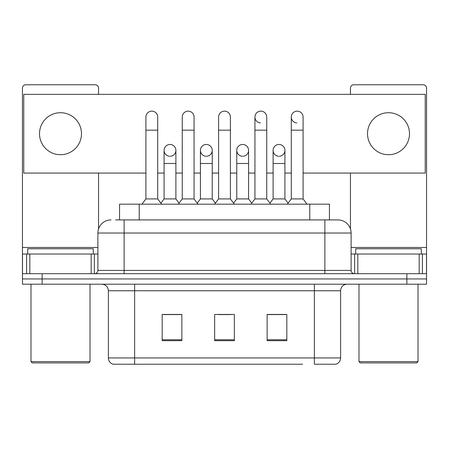<?xml version="1.0" encoding="UTF-8"?>
<svg xmlns="http://www.w3.org/2000/svg" width="449" height="449" viewBox="0 0 449 449"><rect width="100%" height="100%" fill="white"/><g stroke="black" fill="none" stroke-linecap="round" stroke-linejoin="round"><path stroke-width="0.67" d="M119.552 219.909L119.552 204.166L329.448 204.166L329.448 219.909M340.611 357.932C340.432 361.075 338.855 363.174 335.891 364.229L314.373 364.229L314.373 357.932L340.611 357.932L340.611 290.756A6.561 6.561 0 0 1 347.172 284.195M302.575 364.229L113.109 364.229A6.561 6.561 0 0 1 108.389 357.932L108.389 290.756C107.996 286.771 105.812 284.587 101.828 284.195M42.127 284.195L426.55 284.195L426.55 278.947L22.45 278.947L22.45 284.195L42.127 284.195L42.127 278.947L22.45 278.947L22.45 254.022L29.83 254.022L29.83 273.699M286.821 340.679L286.821 314.44L267.138 314.44L267.138 340.679L286.821 340.679M181.862 340.679L181.862 314.44L162.179 314.44L162.179 340.679L181.862 340.679M234.339 340.679L234.339 314.44L214.661 314.44L214.661 340.679L234.339 340.679M181.598 314.569L176.547 314.569M163.425 314.569L181.862 314.569M267.138 314.569L285.575 314.569M272.453 314.569L267.402 314.569M217.939 314.569L231.061 314.569M115.904 219.909L337.99 219.909A13.122 13.122 0 0 1 351.107 233.025L351.107 270.421C351.303 272.414 352.398 273.508 354.39 273.699M115.606 219.909L124.132 219.909L124.132 233.025L97.893 233.025L97.893 270.421A3.278 3.278 0 0 1 94.61 273.699M111.01 219.909A13.122 13.122 0 0 0 97.893 233.025M406.873 284.195L406.873 278.947L426.55 278.947L426.55 254.022L426.55 273.699L22.45 273.699M406.873 273.699L406.873 278.947L42.127 278.947L42.127 273.699M351.107 233.025L324.868 233.025L324.868 219.909L337.99 219.909M145.908 130.165L157.717 130.165L157.717 198.918L145.908 198.918L145.908 117.049A5.904 5.904 0 0 1 152.183 111.156A5.904 5.904 0 0 1 157.717 117.049A5.904 5.904 0 0 0 152.183 111.156M145.908 198.918L141.974 204.166M157.717 198.918L161.657 204.166M169.986 144.466A5.904 5.904 0 0 0 164.087 150.185A5.904 5.904 0 0 0 169.615 156.263A5.904 5.904 0 0 1 164.081 150.37A5.904 5.904 0 0 1 170.356 144.477A5.904 5.904 0 0 1 175.89 150.37L175.89 163.492L164.081 163.492L164.081 150.37M175.89 163.492L175.89 198.918L164.081 198.918L164.081 163.492M164.081 198.918L160.899 203.156M175.89 198.918L179.072 203.156M182.255 130.165L194.063 130.165L194.063 198.918L182.255 198.918L182.255 117.049A5.904 5.904 0 0 1 188.529 111.156A5.904 5.904 0 0 1 194.063 117.049A5.904 5.904 0 0 0 188.529 111.156M182.255 198.918L178.315 204.166M194.063 198.918L197.998 204.166M218.596 130.165L230.404 130.165L230.404 198.918L218.596 198.918L218.596 117.049A5.904 5.904 0 0 1 224.87 111.156A5.904 5.904 0 0 1 230.404 117.049A5.904 5.904 0 0 0 224.87 111.156M218.596 198.918L214.661 204.166M230.404 198.918L234.339 204.166M254.937 130.165L266.745 130.165L266.745 198.918L254.937 198.918L254.937 117.049A5.904 5.904 0 0 1 261.211 111.156A5.904 5.904 0 0 1 266.745 117.049A5.904 5.904 0 0 0 261.211 111.156M254.937 198.918L251.002 204.166M266.745 198.918L270.685 204.166M291.283 130.165L303.092 130.165L303.092 198.918L291.283 198.918L291.283 117.049A5.904 5.904 0 0 1 297.558 111.156A5.904 5.904 0 0 1 303.092 117.049A5.904 5.904 0 0 0 297.558 111.156M291.283 198.918L287.343 204.166M303.092 198.918L307.026 204.166M206.327 144.466A5.904 5.904 0 0 0 200.428 150.185A5.904 5.904 0 0 0 205.956 156.263A5.904 5.904 0 0 1 200.422 150.37A5.904 5.904 0 0 1 206.697 144.477A5.904 5.904 0 0 1 212.231 150.37L212.231 163.492L200.422 163.492L200.422 150.37M212.231 163.492L212.231 198.918L200.422 198.918L200.422 163.492M200.422 198.918L197.246 203.156M212.231 198.918L215.413 203.156M242.673 144.466A5.904 5.904 0 0 0 236.769 150.185A5.904 5.904 0 0 0 242.303 156.263A5.904 5.904 0 0 1 236.769 150.37A5.904 5.904 0 0 1 243.044 144.477A5.904 5.904 0 0 1 248.578 150.37L248.578 163.492L236.769 163.492L236.769 150.37M248.578 163.492L248.578 198.918L236.769 198.918L236.769 163.492M236.769 198.918L233.587 203.156M248.578 198.918L251.754 203.156M279.014 144.466A5.904 5.904 0 0 0 273.115 150.185A5.904 5.904 0 0 0 278.644 156.263A5.904 5.904 0 0 1 273.11 150.37A5.904 5.904 0 0 1 279.385 144.477A5.904 5.904 0 0 1 284.919 150.37L284.919 163.492L273.11 163.492L273.11 150.37M284.919 163.492L284.919 198.918L273.11 198.918L273.11 163.492M273.11 198.918L269.928 203.156M284.919 198.918L288.101 203.156M91.169 273.699L91.169 254.022L29.83 254.022M98.544 94.346L98.544 88.049A3.278 3.278 0 0 0 95.267 84.771L25.728 84.771A3.278 3.278 0 0 0 22.45 88.049L22.45 254.022M98.544 173.067L98.544 228.934M91.169 254.022L97.893 254.022M419.17 273.699L419.17 254.022L357.831 254.022L357.831 273.699M419.17 254.022L426.55 254.022L426.55 88.049A3.278 3.278 0 0 0 423.272 84.771L353.733 84.771A3.278 3.278 0 0 0 350.456 88.049L350.456 94.346M350.456 173.067L350.456 228.934M351.107 254.022L357.831 254.022M93.297 254.022L93.297 248.774L27.698 248.774L27.698 254.022M30.975 284.195L30.975 361.608L90.019 361.608L90.019 284.195M90.019 361.608L88.706 362.915L32.289 362.915L30.975 361.608M421.302 254.022L421.302 248.774L355.703 248.774L355.703 254.022M358.981 284.195L358.981 361.608L418.025 361.608L418.025 284.195M418.025 361.608L416.711 362.915L360.294 362.915L358.981 361.608M297.187 111.144A5.904 5.904 0 0 0 291.283 116.863A5.904 5.904 0 0 0 296.817 122.936M260.841 111.144A5.904 5.904 0 0 0 254.942 116.863A5.904 5.904 0 0 0 260.471 122.936M388.503 112.716A20.991 20.991 0 0 0 367.512 133.707A20.991 20.991 0 0 0 388.503 154.703A20.991 20.991 0 0 0 409.494 133.707A20.991 20.991 0 0 0 388.503 112.716M60.497 112.716A20.991 20.991 0 0 0 39.506 133.707A20.991 20.991 0 0 0 60.497 154.703A20.991 20.991 0 0 0 81.488 133.707A20.991 20.991 0 0 0 60.497 112.716M243.044 156.263A5.904 5.904 0 0 0 248.578 150.37A5.904 5.904 0 0 0 243.044 144.477M170.356 156.263A5.904 5.904 0 0 0 175.89 150.37A5.904 5.904 0 0 0 170.356 144.477M303.092 173.067L425.237 173.067L425.237 94.346L23.763 94.346L23.763 173.067L145.908 173.067M157.717 173.067L164.081 173.067M175.89 173.067L182.255 173.067M194.063 173.067L200.422 173.067M212.231 173.067L218.596 173.067M230.404 173.067L236.769 173.067M248.578 173.067L254.937 173.067M266.745 173.067L273.11 173.067M284.919 173.067L291.283 173.067M206.697 156.263A5.904 5.904 0 0 0 212.231 150.37A5.904 5.904 0 0 0 206.697 144.477M279.385 156.263A5.904 5.904 0 0 0 284.919 150.37A5.904 5.904 0 0 0 279.385 144.477M139.229 219.909L139.229 204.166M309.771 219.909L309.771 204.166M314.373 284.195L314.373 290.756L108.389 290.756M340.611 290.756L314.373 290.756L314.373 357.932L134.627 357.932L134.627 364.229M108.389 357.932L134.627 357.932L134.627 284.195M234.339 339.77L214.661 339.77M181.862 339.77L162.179 339.77M286.821 339.77L267.138 339.77M124.132 273.699L124.132 270.421L351.107 270.421M97.893 270.421L124.132 270.421L124.132 233.025L324.868 233.025L324.868 273.699M97.893 247.461L22.45 247.461M94.397 254.022L94.397 273.699M22.501 254.022L22.501 273.699M26.598 273.699L26.598 254.022M426.55 247.461L351.107 247.461M426.499 273.699L426.499 254.022M422.402 254.022L422.402 273.699M354.603 273.699L354.603 254.022M157.717 130.165L157.717 117.049M194.063 130.165L194.063 117.049M230.404 130.165L230.404 117.049M266.745 130.165L266.745 117.049M303.092 130.165L303.092 117.049"/></g></svg>

